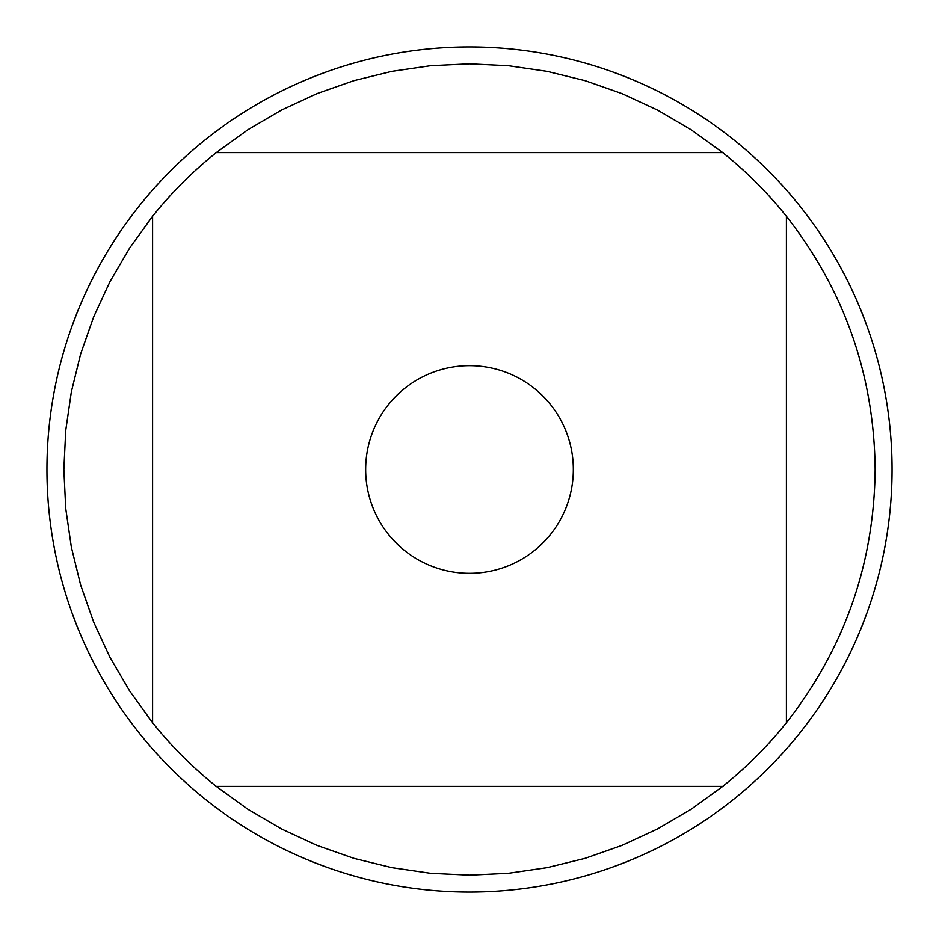 <?xml version="1.0" encoding="UTF-8"?>
<svg xmlns="http://www.w3.org/2000/svg" width="939" height="939" viewBox="0 0 939 939"><rect width="100%" height="100%" fill="white"/><g stroke="black" fill="none" stroke-linecap="round" stroke-linejoin="round"><path stroke-width="1.41" d="M892.05 469.5A422.55 422.55 0 0 1 469.5 892.05A422.55 422.55 0 0 1 46.95 469.5A422.55 422.55 0 0 1 469.5 46.95A422.55 422.55 0 0 1 892.05 469.5M573.33 469.5A103.83 103.83 0 0 0 388.382 404.686A103.83 103.83 0 0 0 435.168 567.485A103.83 103.83 0 0 0 573.33 469.5M722.713 152.588L691.069 129.711L657.37 109.98L621.923 93.583L585.079 80.66L547.144 71.352L508.504 65.73L469.5 63.852L430.496 65.73L391.856 71.352L353.921 80.66L317.077 93.583L281.63 109.98L247.931 129.711L216.287 152.588A405.648 405.648 0 0 0 152.588 216.287L129.711 247.931L109.98 281.63L93.583 317.077L80.66 353.921L71.352 391.856L65.73 430.496L63.852 469.5L65.73 508.504L71.352 547.144L80.66 585.079L93.583 621.923L109.98 657.37L129.711 691.069L152.588 722.713A405.648 405.648 0 0 0 216.287 786.413L247.931 809.289L281.63 829.02L317.077 845.417L353.921 858.34L391.856 867.648L430.496 873.27L469.5 875.148L508.504 873.27L547.144 867.648L585.079 858.34L621.923 845.417L657.37 829.02L691.069 809.289L722.713 786.413A405.648 405.648 0 0 0 786.413 722.713L786.413 216.287A405.648 405.648 0 0 0 722.713 152.588L216.287 152.588M152.588 216.287L152.588 722.713M216.287 786.413L722.713 786.413M786.413 722.713C844.548 648.321 874.127 563.916 875.148 469.5C874.127 375.084 844.548 290.679 786.413 216.287"/></g></svg>
